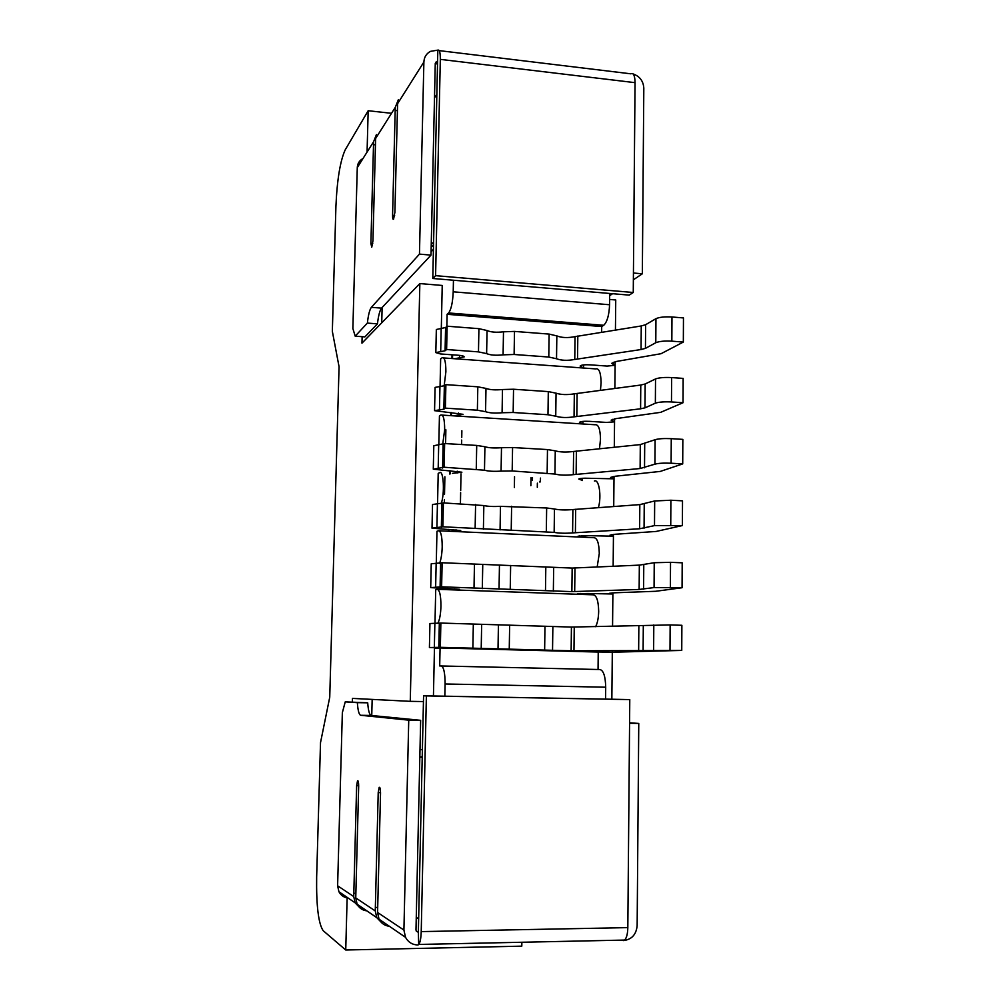 <?xml version="1.0" encoding="UTF-8"?>
<svg xmlns="http://www.w3.org/2000/svg" width="1000" height="1000" viewBox="0 0 1000 1000"><rect width="100%" height="100%" fill="white"/><g stroke="black" fill="none" stroke-linecap="round" stroke-linejoin="round"><path stroke-width="1.5" d="M382.175 923.225L376.775 917.65L375.262 910.938L355.75 897.9L358.675 786.338C358.663 782.387 358.288 780.512 357.537 780.7L356.637 785.688L353.725 896.55L337.612 885.788L342.35 712.65L345.238 701.862L367.7 702.812C368.288 710.662 369.438 714.875 371.175 715.45L360.7 715.288C359.025 714.712 357.9 710.5 357.35 702.638L367.7 702.812M355.75 897.9L357.125 904.2C359.237 908.1 362.475 910.325 366.85 910.863M377.575 912.475L379.038 919.2L405.525 937.325L403.913 930.062L377.575 912.475L380.525 793.325C380.5 789.062 380.062 787.05 379.2 787.3L378.212 792.588L375.262 910.938M379.038 919.2C381.3 923.375 384.75 925.738 389.412 926.3M394.65 215.425L392.575 215.35L395.262 107.375L375.625 138.5L372.95 240.8L371.75 247.213L370.9 243.463L373.587 141.75L357.275 167.6C357.512 163.538 359.375 160.538 362.85 158.6M435.262 63.325L436.413 61.55L435.262 63.362L431 255.125L381.55 308.137L371.375 307.325L419.462 254.112L423.888 62.013L397.587 103.7L394.9 212.338L393.55 219.25C392.887 219.688 392.562 218.388 392.575 215.35M581.475 537.15L578.075 536.163L588.237 535.675L613.013 536.175L609.987 535.15L614.888 534.288L656.112 531.45L682.387 525.562L654.5 525.612L639.625 528.763L572.6 532.913C565.225 533.475 559.075 533.3 554.15 532.375L442.887 526.788L432.013 528.175L460.737 530.538L451.225 531.337L593.775 537.688C597.2 537.825 599.038 543.088 599.288 553.488L597.175 566.938M580.8 594.375L577.375 593.725L587.575 593.488L612.45 593.987L609.412 593.312L614.312 592.8L655.688 591.287L682.062 587.737L682.2 562.812L670.525 562.325L654.237 562.725L639.338 565.125L572.163 568.075L442.137 562.75L431.238 563.787L430.712 587.625L459.575 589.325L450.025 589.763L593.138 594.812C596.575 595.3 598.425 600.8 598.675 611.312C598.525 617.913 597.5 623.05 595.625 626.712M598.05 669.488L598.237 652.05L583.675 651.675L611.875 652.237L681.75 650.425L681.875 625.288L670.15 624.938L571.425 627.075L440.863 623.062L429.938 623.513L429.412 647.537L455.325 648.35L440.075 647.962L439.7 665.938L599.987 669.538C603.525 670.512 605.438 676.4 605.7 687.212L605.575 699.112L629.775 699.6L627.825 927.625C627.65 934.212 626.512 938.375 624.425 940.138L623.525 940.088M614.675 365.375L611.7 363.325L616.55 361.438L661.062 353.7L683.337 342.062L671.838 341.163C664.562 340.775 659.2 341.3 655.788 342.725L645.438 348.363L641.062 349.538L574.763 359.462C567.463 360.788 561.375 360.55 556.525 358.75L548.787 357.038L514.113 354.487L503.088 354.837C495.95 355.613 490.462 355.213 486.625 353.625L478.475 351.875L446.625 349.525L445.087 350.763L435.825 352.6L440.462 353.95L458.2 355.238C462.038 355.538 464.025 356.087 464.188 356.887L454.762 358.738L583.488 368.025L580.125 366.062C581.263 364.963 584.612 364.562 590.175 364.837L607.087 366.075L614.675 365.375M614.125 421.875L611.138 420.163L616 418.612L660.675 412.337L683.025 402.725L671.475 401.95C664.163 401.6 658.787 402.013 655.362 403.188L644.987 407.837L640.588 408.8L574.05 416.838C566.712 417.912 560.612 417.7 555.737 416.188L547.975 414.738L513.162 412.5L502.088 412.75C494.925 413.375 489.412 413.025 485.562 411.688L477.375 410.2L445.387 408.15L443.85 409.175L434.562 410.662L463.05 414.325L453.587 415.838L582.825 423.975L579.45 422.337C580.588 421.425 583.95 421.1 589.538 421.35L606.5 422.425L614.125 421.875M582.15 480.35L578.763 479.025C579.9 478.312 583.288 478.075 588.888 478.288L613.575 478.812L610.562 477.438L615.438 476.225L660.275 471.425L682.712 463.9L671.112 463.225C663.775 462.925 658.375 463.225 654.938 464.15L640.113 468.537L573.325 474.65C565.975 475.475 559.85 475.275 554.95 474.05L512.188 470.962L501.075 471.112C493.888 471.575 488.363 471.275 484.487 470.213L444.137 467.238L433.288 469.188L461.9 472.212L452.413 473.363M362.137 336.675L361.962 343.162L419.85 283.575L410.262 701.338L423.438 701.562M433.438 695.975L434.45 648.425L440.075 647.962M434.988 623.375L435.712 589.637L437.1 589.312C439.625 589.788 440.913 595.4 440.95 606.175C440.688 614.237 439.637 619.975 437.812 623.375M447.175 589.663L447.2 588.513M436.275 563.438L436.962 531.287L438.35 530.775C440.875 530.862 442.163 536.237 442.2 546.888C441.987 553.975 441.1 559.45 439.562 563.35M448.387 531.213L448.425 529.4M437.55 503.975L438.2 473.387L439.588 472.675C443.638 469.7 444.9 493.787 441.163 503.75M449.562 474L449.637 470.75M438.812 444.975L439.438 415.938L440.825 415.025C443.35 414.4 444.625 419.288 444.675 429.688L442.688 444.6M450.775 415.662L450.838 412.55M440.062 386.438L440.65 358.925L442.038 357.825C444.562 356.838 445.85 361.488 445.887 371.775L444.162 385.863M451.95 358.537L452.025 354.8M441.312 328.35L442.225 285.45L419.85 283.575M521.862 942.25L521.8 946.15L345.737 950L323.15 930.662C318.412 923.538 316.25 905.675 316.65 877.05L320.513 742.638L329.738 697.237L339.062 366.737L332.337 331.325L335.925 206.213C337.1 179.7 340.188 160.925 345.188 149.887L368.175 110.725L391.425 113.287M345.737 950L347.15 897.362M352.375 701.988L352.463 698.4L410.262 701.338M367.075 151.888L368.175 110.725M609.625 299.45L615.737 299.962L615.438 330.05M615.138 361.712L614.875 388.4M614.575 418.837L614.3 447.225M614.025 476.4L613.725 506.5M613.45 534.412L613.15 566.25M612.888 592.863L612.562 626.475M612.312 651.775L611.85 699.225M444.338 502.962L444.412 499.8M444.525 494.325L444.888 476.775M445.613 442.3L445.875 429.762M460.425 503.75L460.637 492.612M460.688 490.562L461.012 473.825M461.6 444.538L461.688 440.062M461.737 437.475L461.875 430.737M448.525 313.038L448.612 312.962C451.2 309.488 452.738 302.438 453.212 291.812L453.45 280.238L609.688 293.463L609.575 304.75C609.125 315.113 607.175 321.95 603.725 325.275L448.525 313.038L447.1 314.3L446.85 326.438M601.638 332.238L601.7 326.538L447.1 314.3M601.7 326.538L603.612 325.337M431.075 251.762L433.425 249.213M382.125 307.512L381.737 322.8M583.488 368.025L595.638 368.9C599.038 368 600.862 372.575 601.1 382.625L600.462 390.275M582.825 423.975L595.013 424.75C598.425 424.188 600.25 428.988 600.5 439.15L599.5 448.713M594.4 481.012C599.012 478.688 601.725 496.275 598.425 507.6M436.85 94.462L434.487 97.888M431.225 244.688L433.587 242.1M431.2 246.112L433.5 246.325M431.213 245.487L433.512 245.7M633.425 273.012L642.337 273.8L643.812 88.162C643.35 81.05 639.763 76.3 633.062 73.913M642.337 273.8L633.362 279.812M612.612 293.712L609.663 295.675M376.425 134.588L373.587 141.75M371.375 307.325C369.663 309.587 368.325 314.837 367.375 323.088L355.188 336.163L352.875 328.525L357.275 167.6M436.413 61.55L437.575 61.375L432.788 278.488L453.45 280.238M367.375 323.088L377.45 323.862C378.425 315.625 379.8 310.387 381.55 308.137M377.45 323.862L364.913 336.887L355.188 336.163M398.363 99.675L395.262 107.375M423.888 62.013C424.15 57.15 426.35 53.587 430.475 51.35L437.825 50.125M437.575 61.375L437.825 50.225C439.5 49.35 440.337 52.4 440.325 59.363L435.588 275.663L432.788 278.488M419.462 254.112L431 255.125M435.588 275.663L633.263 292.488L635.05 82.662C634.913 75.9 633.612 72.888 631.163 73.637M633.263 292.488L629.212 295.113L609.688 293.463M682.712 463.9L682.837 439.375L671.263 438.663C663.925 438.338 658.55 438.688 655.1 439.712L640.3 444.588L573.612 451.463C566.275 452.4 560.163 452.188 555.262 450.85L547.475 449.562L512.575 447.525L501.488 447.713C494.312 448.25 488.787 447.925 484.913 446.75L476.712 445.425L444.637 443.55L433.8 445.725L433.288 469.188M530.875 485.712L530.988 477.6M537.3 487.312L537.362 483.15M514.362 487.525L514.55 476.712M444.137 467.238L444.637 443.55M683.025 402.725L683.15 378.4L671.625 377.575C664.325 377.212 658.962 377.675 655.525 378.95L645.163 383.988L640.775 385.037L574.325 393.837C567.013 395.012 560.925 394.787 556.05 393.162L548.3 391.6L513.538 389.237L502.488 389.525C495.337 390.213 489.837 389.85 485.988 388.413L477.812 386.812L445.887 384.65L444.35 385.75L435.075 387.388L434.562 410.662M445.387 408.15L445.887 384.65M683.337 342.062L683.462 317.925L671.975 316.988C664.712 316.588 659.375 317.15 655.95 318.675L645.625 324.7L641.25 325.962L575.037 336.637C567.75 338.062 561.688 337.825 556.838 335.9L549.113 334.087L514.5 331.413L503.488 331.8C496.362 332.638 490.875 332.212 487.05 330.525L478.913 328.663L447.113 326.213L445.575 327.525L436.337 329.5L435.825 352.6M446.625 349.525L447.113 326.213M405.525 937.325C408.288 942.325 412.463 944.875 418.075 944.975M360.125 908.025L355.138 902.837L353.725 896.55M623.513 940.588C631.737 939.525 636.275 934.538 637.15 925.65L638.763 723.438L629.575 722.812M629.575 723.312L638.763 723.438M629.775 699.6L426.388 695.9L421.225 931.6C421 938.425 420.15 942.738 418.688 944.5L418.35 932.325L416.275 931.087L415.988 929.837L420.65 720.325L371.175 715.45M403.913 930.062L408.738 720.15L420.65 720.325M408.738 720.15L360.7 715.288M357.35 702.638L345.238 701.862M337.612 885.788L338.925 891.737C340.938 895.438 344 897.537 348.125 898.037M418.35 932.325L423.575 695.8L605.575 699.112M681.75 650.425L571.138 650.788L440.35 647.325L440.863 623.062M440.35 647.325L429.412 647.537M682.062 587.737L654.062 587.575L639.138 589.462L571.875 591.625L441.625 586.825L442.137 562.75M441.625 586.825L430.712 587.625M416.275 917.362L418.65 918.825M419.837 756.862L422.225 756.888M422.212 757.45L419.837 756.988M426.388 695.9L423.575 695.8M583.675 651.675L455.325 648.35M422.375 749.837L420 749.425M444.85 696.188L445.1 683.975C445.062 672.887 443.738 666.85 441.125 665.875M682.387 525.562L682.513 500.838L670.888 500.238L654.675 500.962L639.825 504.613L572.888 509.55C565.525 510.225 559.388 510.037 554.475 509L546.65 507.975L500.475 506.35C493.275 506.725 487.725 506.45 483.837 505.538L443.387 502.912L432.525 504.525L432.013 528.175M442.887 526.788L443.387 502.912M372.163 699.4L371.75 715.5M579.425 536.6L579.438 535.8M456 531.1L456.025 529.75M611.613 535.562L611.625 534.663M454.825 589.65L454.837 588.787M613.3 364.15L613.325 362.287M581.462 366.95L581.475 365.288M459.487 358.137L459.55 355.35M612.75 420.85L612.762 419.312M580.788 423.075L580.8 421.7M458.338 415.35L458.387 413.038M612.188 477.987L612.2 476.763M580.112 479.625L580.125 478.537M457.175 473L457.212 471.163M443.7 357.95L454.762 358.738M442.212 415.112L453.587 415.838M453.212 291.812L609.575 304.75M437.4 62.275L435.225 64.987M439.237 50.625L630.95 73.825M440.325 59.363L635.05 82.662M397.413 110.6L395.188 110.525M372.75 243.538L370.9 243.463M375.462 144.8L373.5 144.713M450.138 473.925L450.213 470.775M532.438 480.225L532.487 477.675M539.925 482.137L539.938 481.287M671.112 463.225L671.263 438.663M654.938 464.15L655.1 439.712M644.525 467.8L644.712 443.762M640.113 468.537L640.3 444.588M576.125 474.275L576.4 451.05M573.325 474.65L573.612 451.463M554.95 474.05L555.262 450.85M547.15 472.875L547.475 449.562M512.188 470.962L512.575 447.525M501.075 471.112L501.488 447.713M484.487 470.213L484.913 446.75M476.262 469L476.712 445.425M442.612 468.038L443.113 444.438M438.188 468.512L438.688 444.975M451.337 415.688L451.413 412.587M671.475 401.95L671.625 377.575M655.362 403.188L655.525 378.95M644.987 407.837L645.163 383.988M640.588 408.8L640.775 385.037M576.825 416.35L577.112 393.312M574.05 416.838L574.325 393.837M555.737 416.188L556.05 393.162M547.975 414.738L548.3 391.6M513.162 412.5L513.538 389.237M502.088 412.75L502.488 389.525M485.562 411.688L485.988 388.413M477.375 410.2L477.812 386.812M443.85 409.175L444.35 385.75M439.45 409.8L439.95 386.438M452.525 358.575L452.6 354.837M671.838 341.163L671.975 316.988M655.788 342.725L655.95 318.675M645.438 348.363L645.625 324.7M641.062 349.538L641.25 325.962M577.537 358.875L577.812 336M574.763 359.462L575.037 336.637M556.525 358.75L556.838 335.9M548.787 357.038L549.113 334.087M514.113 354.487L514.5 331.413M503.088 354.837L503.488 331.8M486.625 353.625L487.05 330.525M478.475 351.875L478.913 328.663M445.087 350.763L445.575 327.525M440.7 351.525L441.188 328.35M380.538 792.625L378.212 792.588M377.7 907.463L375.35 907.438M358.688 785.725L356.637 785.688M355.875 893.288L353.812 893.263M421.225 931.6L627.825 927.625M417.95 931.95L416.213 930.938M670 650.113L670.15 624.938M653.625 650.037L653.8 624.987M643.112 650.588L643.3 625.962M638.65 650.662L638.85 626.125M573.962 650.763L574.25 627M571.138 650.788L571.425 627.075M552.537 650.387L552.863 626.638M544.637 650.037L544.975 626.175M509.25 649.125L509.65 625.125M498.013 648.975L498.425 625.013M481.213 648.538L481.65 624.513M472.875 648.175L473.325 624.038M438.812 647.463L439.325 623.288M434.35 647.487L434.862 623.375M670.375 587.312L670.525 562.325M654.062 587.575L654.237 562.725M643.587 589.163L643.775 564.738M639.138 589.462L639.338 565.125M574.688 591.475L574.975 567.888M571.875 591.625L572.163 568.075M553.35 591.15L553.675 567.587M545.487 590.525L545.812 566.85M510.238 589.263L510.637 565.45M499.038 589.225L499.45 565.45M482.312 588.625L482.75 564.8M474.012 587.975L474.462 564.025M440.087 587.175L440.6 563.2M435.637 587.35L436.15 563.438M447.75 589.688L447.775 588.538M605.7 687.212L445.1 683.975M437.625 589.325L450.025 589.763M439.175 530.8L451.225 531.337M670.75 525.013L670.888 500.238M654.5 525.612L654.675 500.962M644.062 528.237L644.237 504M639.625 528.763L639.825 504.613M575.4 532.65L575.688 509.25M572.6 532.913L572.888 509.55M554.15 532.375L554.475 509M546.325 531.462L546.65 507.975M511.225 529.888L511.613 506.262M500.062 529.938L500.475 506.35M483.4 529.188L483.837 505.538M475.138 528.25L475.588 504.487M441.35 527.375L441.863 503.587M436.912 527.7L437.425 503.975M448.963 531.237L449 529.425M581.538 537.15L581.55 535.638M613.362 536.013L613.375 534.412M580.85 594.375L580.862 593.413M612.8 593.875L612.812 592.863M615.025 365.025L615.062 361.737M583.538 368.025L583.575 364.913M614.475 421.587L614.5 418.85M582.875 423.975L582.9 421.388M613.925 478.587L613.938 476.413M582.2 480.562L582.225 478.3M448.612 312.962L603.725 325.275M540.425 481.775L540.475 478.1M357.125 904.2L376.775 917.65M418.75 944.45L624.412 940.075M338.925 891.737L355.138 902.837"/></g></svg>

